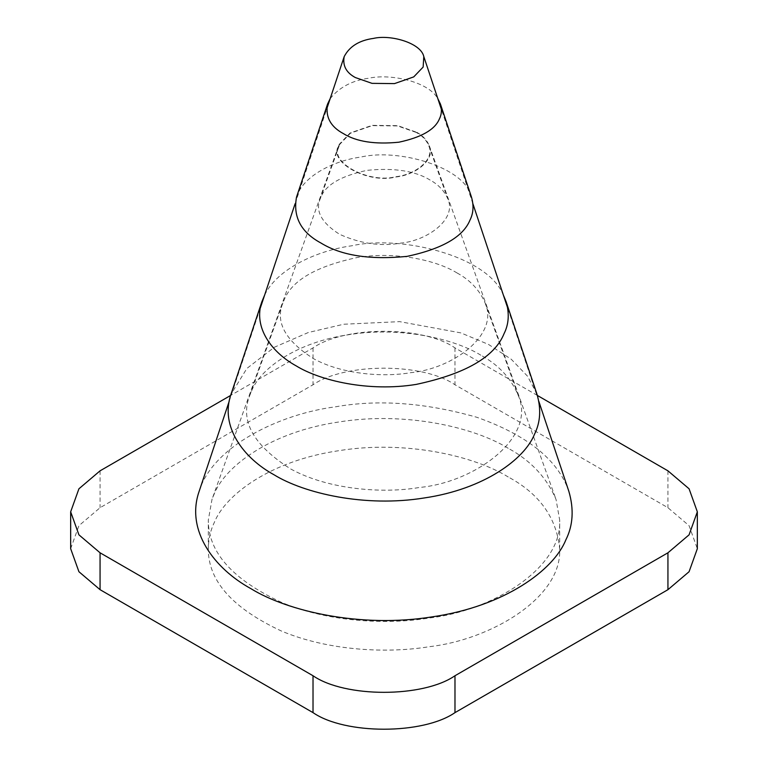 <?xml version="1.0" encoding="UTF-8"?>
<svg xmlns="http://www.w3.org/2000/svg" width="768" height="768" viewBox="0 0 768 768"><rect width="100%" height="100%" fill="white"/><g stroke="black" fill="none" stroke-linecap="round" stroke-linejoin="round"><path stroke-width="0.58" stroke-dasharray="3.84 2.88" d="M508.224 476.976C474.202 455.952 405.485 439.824 338.534 450.73C271.104 460.608 225.562 494.419 214.31 522.442C210.451 530.486 208.464 539.251 208.32 548.726C208.061 580.79 232.483 608.246 281.578 631.104C329.059 651.062 388.224 653.53 429.466 646.666C489.773 639.907 562.166 598.282 559.68 548.774C556.522 517.622 539.376 493.69 508.224 476.976M508.224 448.291C474.202 427.267 405.485 411.139 338.534 422.035C271.104 431.923 225.562 465.725 214.31 493.757L212.016 499.334L208.32 520.042C208.061 552.096 232.483 579.562 281.578 602.41C329.059 622.378 388.224 624.845 429.466 617.981C489.773 611.222 562.166 569.597 559.68 520.09L556.051 499.498C546.845 477.734 530.899 460.666 508.224 448.291M70.666 548.698L78.922 525.677L100.061 507.715L313.018 384.768C344.966 362.659 423.034 362.659 454.982 384.768L667.939 507.715L689.078 525.677L697.334 548.698M416.726 132.269C422.698 135.533 426.893 140.026 429.322 145.766C435.763 160.051 414.691 175.267 395.981 176.966C369.062 184.253 327.629 162.451 338.698 145.718L339.302 144.25L350.045 133.018L372.019 125.357L397.69 125.645L416.726 132.269M199.085 491.53C212.63 446.208 279.84 413.971 335.28 406.848C378.365 399.197 425.578 402.682 476.918 417.312C527.29 435.158 557.923 459.802 568.829 491.251M537.37 395.453L454.982 347.885C423.034 325.776 344.966 325.776 313.018 347.885L230.63 395.453M457.018 272.938C470.352 280.214 479.722 290.246 485.136 303.043C499.507 334.925 452.477 368.89 410.726 372.682C383.558 377.395 342.355 374.477 313.738 358.79C285.36 340.781 275.078 322.166 282.902 302.947L284.256 299.664C292.08 280.282 316.426 266.227 357.274 257.51C396.634 251.098 437.021 260.582 457.018 272.938M480.835 355.19C454.32 338.803 400.752 326.227 348.557 334.723C295.987 342.432 260.496 368.784 251.722 390.634L249.926 394.982C239.549 420.48 253.181 445.162 290.822 469.037C328.771 489.85 383.414 493.718 419.443 487.469C474.816 482.438 537.178 437.395 518.112 395.107C510.941 378.144 498.518 364.838 480.835 355.19M264.605 295.142C277.469 268.262 318.086 250.339 351.83 245.779C400.618 234.71 487.709 255.715 503.395 295.142M536.938 394.09L527.568 376.243L511.248 359.251L488.525 344.438L460.886 332.899L399.667 321.638L343.69 324.24L308.323 332.506L274.33 347.251L246.864 368.467L230.986 394.31M416.352 132.49L397.536 125.933L372.154 125.645L350.429 133.219L339.802 144.326L339.206 145.776C328.262 162.326 369.235 183.888 395.846 176.678C414.336 174.998 435.178 159.946 428.813 145.824C426.413 140.15 422.256 135.706 416.352 132.49M430.138 180.077C415.238 170.899 394.234 167.654 367.114 170.333C341.309 175.843 325.93 184.714 320.986 196.963L320.131 199.037C315.187 211.181 321.677 222.941 339.61 234.317C360.49 243.696 380.918 246.614 400.886 243.101C427.267 240.701 456.979 219.245 447.898 199.094C444.48 191.011 438.557 184.675 430.138 180.077M330.163 98.65C339.379 87.206 352.378 80.381 369.139 78.163C390.528 73.498 428.381 81.523 437.837 98.65M471.437 196.992C465.12 166.944 398.314 148.176 360.95 157.056C334.723 160.426 302.928 175.68 296.515 197.117M100.061 470.832L100.061 507.715M313.018 347.885L313.018 384.768M454.982 347.885L454.982 384.768M667.939 470.832L667.939 507.715M208.32 548.698L208.32 520.013M559.68 548.698L559.68 520.013M429.312 145.757L556.032 499.469M338.688 145.757L211.968 499.469M229.171 401.357L260.314 308.016M295.104 203.741L326.602 109.344M538.829 401.357L507.686 308.016M472.896 203.741L441.398 109.344M485.126 303.014L518.102 395.088M282.874 303.014L249.898 395.088M339.197 145.814L320.112 199.085M428.803 145.814L447.888 199.085"/><path stroke-width="1.15" d="M697.334 511.814L697.334 548.698L689.078 571.718L667.939 589.68L454.982 712.627C423.034 734.736 344.966 734.736 313.018 712.627L100.061 589.68L78.922 571.718L70.666 548.698L70.666 511.814L78.922 534.835L100.061 552.797L313.018 675.744C344.966 697.853 423.034 697.853 454.982 675.744L667.939 552.797L689.078 534.835L697.334 511.814L689.078 488.794L667.939 470.832L537.37 395.453M355.344 77.549C346.243 72.662 342.528 65.693 344.179 56.63C349.45 46.445 359.222 40.368 373.507 38.4C390.509 34.358 420.922 42.902 423.802 56.573L423.149 67.056L413.741 76.896L394.493 83.606L372.01 83.357L355.344 77.549M568.829 491.251L568.829 491.251C574.08 509.232 573.072 525.456 565.814 539.942C553.757 569.971 504.96 606.192 432.72 616.781C360.979 628.464 287.357 611.184 250.906 588.653C214.608 568.781 185.462 530.765 199.085 491.53M230.63 395.453L100.061 470.832L78.922 488.794L70.666 511.814M503.395 295.142L506.054 301.517C509.52 313.392 508.858 324.106 504.058 333.667C494.64 357.005 465.341 373.91 416.17 384.413C368.794 392.122 320.179 380.717 296.112 365.837C272.141 352.714 252.893 327.61 261.888 301.699L264.605 295.142M230.986 394.31C219.715 426.787 243.84 458.237 273.869 474.682C304.032 493.325 364.944 507.619 424.31 497.952C484.09 489.187 524.467 459.216 534.442 434.371C540.451 422.39 541.286 408.96 536.938 394.09L506.054 301.517M437.837 98.65L440.381 103.91C441.984 109.392 441.677 114.346 439.469 118.762C435.11 129.542 421.574 137.357 398.861 142.205C374.986 144.566 356.506 141.706 343.402 133.622C330.509 126.701 325.248 116.822 327.59 103.997L330.163 98.65M296.515 197.117C292.886 217.018 301.056 232.33 321.034 243.072C341.357 255.6 370.032 260.035 407.05 256.378C442.272 248.851 463.258 236.736 470.016 220.022C473.453 213.168 473.923 205.488 471.437 196.992L440.381 103.91M667.939 589.68L667.939 552.797M454.982 675.744L454.982 712.627M313.018 675.744L313.018 712.627M100.061 552.797L100.061 589.68M199.171 491.261L229.171 401.357M260.314 308.016L295.104 203.741M326.602 109.344L344.198 56.573M568.829 491.261L538.829 401.357M507.686 308.016L472.896 203.741M441.398 109.344L423.802 56.573M231.062 394.09L261.946 301.517M296.563 196.992L327.619 103.91"/></g></svg>
